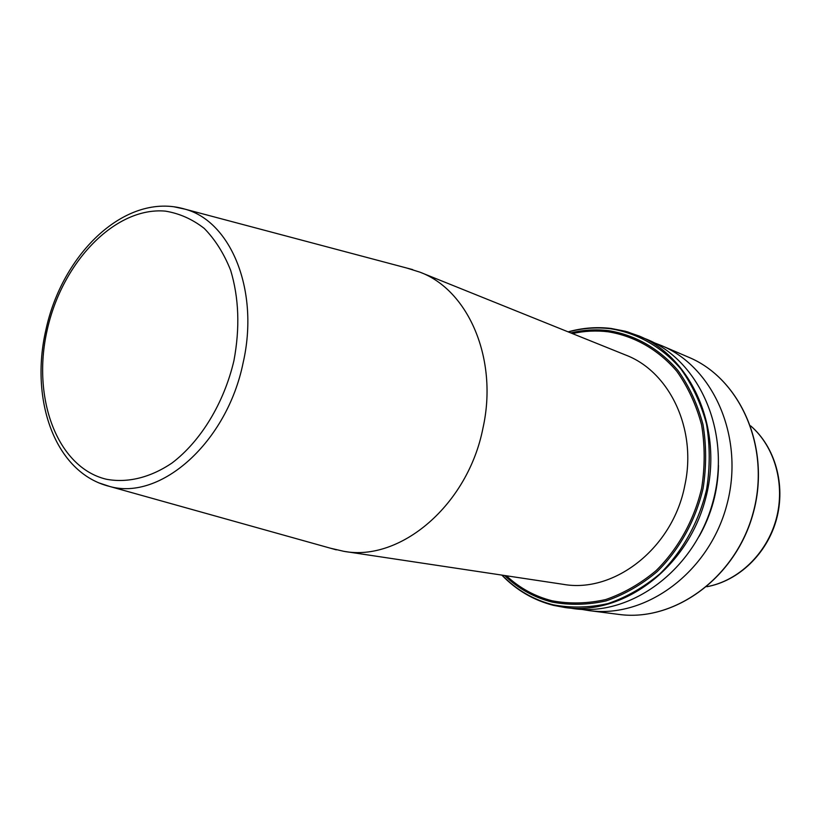 <?xml version="1.0" encoding="UTF-8"?>
<svg xmlns="http://www.w3.org/2000/svg" width="821" height="821" viewBox="0 0 821 821"><rect width="100%" height="100%" fill="white"/><g stroke="black" fill="none" stroke-linecap="round" stroke-linejoin="round"><path stroke-width="1.23" d="M330.453 548.212L343.866 551.332L563.073 584.306C614.344 593.665 673.117 547.874 684.878 485.098C697.142 429.024 669.454 371.482 625.581 355L419.962 272.172L406.826 268.046M343.866 551.332C400.361 561.985 468.011 505.028 482.994 427.957C498.368 359.105 468.432 290.141 419.962 272.172M611.173 328.482L627.511 331.838L647.215 339.473C700.457 361.497 731.696 433.95 712.874 501.97C694.576 570.133 630.887 616.715 573.838 608.669L553.58 605.385M718.488 465.486C717.995 490.691 711.571 514.285 699.205 536.257M654.204 342.778L661.387 345.549C714.147 367.387 745.14 438.794 726.616 505.715C708.615 572.781 645.675 618.572 589.139 610.619L581.535 609.367M98.479 482.748L109.634 486.443C160.372 501.036 227.027 442.54 243.139 362.708C259.6 291.075 231.194 221.598 185.197 209.211L173.713 206.738M47.146 330.196C31.701 397.826 56.988 467.344 106.207 479.207C127.245 483.23 150.222 477.76 172.071 462.972C200.765 441.185 223.989 403.142 233.923 360.686C240.05 327.959 238.952 297.818 230.629 270.263C223.928 253.463 215.112 239.496 204.193 228.371C192.33 219.145 179.378 213.398 165.339 211.12C114.919 206.646 61.944 262.443 47.146 330.196M568.368 331.951C582.305 328.123 596.333 327.045 610.444 328.728C637.27 333.028 661.952 346.924 680.989 369.122C692.503 385.295 701.021 403.634 706.532 424.149C710.073 445.464 710.114 467.159 706.635 489.254C698.958 521.951 682.508 551.579 659.817 573.92C643.756 587.343 626.485 597.226 608.012 603.579C589.324 607.735 570.995 608.135 553.015 604.779C533.383 599.74 516.399 589.858 502.083 575.131M570.769 332.926C583.362 329.888 596.005 329.139 608.679 330.668C635.043 334.917 659.273 348.597 677.951 370.435C689.25 386.332 697.593 404.363 702.992 424.519C706.471 445.454 706.491 466.78 703.074 488.474C695.531 520.596 679.378 549.711 657.108 571.673C641.334 584.87 624.381 594.599 606.237 600.859C587.877 604.964 569.866 605.375 552.205 602.101C534.091 597.493 518.236 588.636 504.638 575.521M572.422 333.583C584.316 330.945 596.231 330.34 608.156 331.797C634.284 336.025 658.288 349.592 676.781 371.236C687.967 386.999 696.229 404.856 701.575 424.826C705.003 445.567 705.034 466.687 701.647 488.187C694.166 520.001 678.177 548.849 656.112 570.616C640.493 583.69 623.703 593.337 605.734 599.546C587.538 603.63 569.692 604.051 552.194 600.808C534.861 596.426 519.601 588.082 506.403 575.778M750.712 425.935C774.891 446.829 785.574 484.708 776.163 519.221C766.763 553.734 738.325 580.95 706.891 586.687M568.122 331.858C582.305 327.877 596.6 326.737 610.998 328.441L625.407 331.253L639.364 336.097C692.862 358.223 724.235 431.261 705.249 499.886C686.777 568.666 622.677 615.678 565.351 607.591L553.508 605.375C533.517 600.233 516.296 590.135 501.816 575.09M661.387 345.549L688.757 357.289C740.542 378.758 771.042 448.122 753.103 512.93C735.667 577.881 674.195 622.174 618.675 614.395L589.139 610.619M412.717 269.616L185.197 209.211C125.808 191.334 62.068 253.751 45.863 330.042C29.792 399.478 54.586 472.865 109.634 486.443L336.323 549.854M750.692 425.894C775.209 446.983 785.871 484.883 776.492 519.303C767.112 553.734 738.684 580.981 706.85 586.717M688.757 357.289C740.758 378.892 771.176 448.287 753.268 512.981C735.862 577.81 674.441 622.174 618.675 614.395"/></g></svg>
